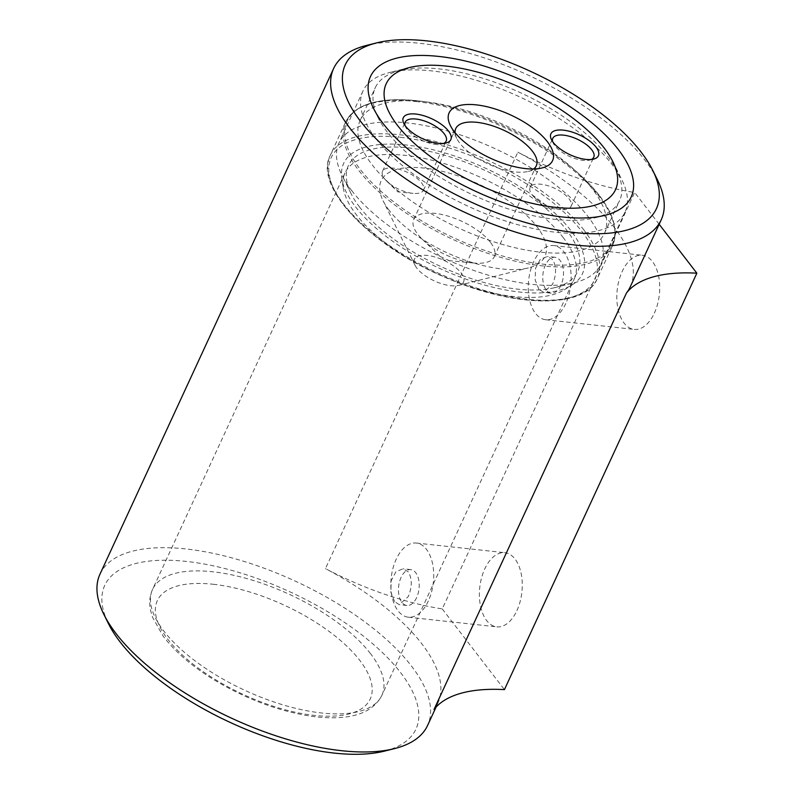 <?xml version="1.0" encoding="UTF-8"?>
<svg xmlns="http://www.w3.org/2000/svg" width="794" height="794" viewBox="0 0 794 794"><rect width="100%" height="100%" fill="white"/><g stroke="black" fill="none" stroke-linecap="round" stroke-linejoin="round"><path stroke-width="0.6" stroke-dasharray="3.97 2.98" d="M591.361 159.495A22.55 9.449 -155.2 0 1 589.614 160.11A22.55 9.449 -155.2 0 1 554.837 145.749A22.55 9.449 -155.2 0 1 553.289 143.317A22.55 9.449 -155.2 0 1 552.634 141.6M532.159 194.828A22.55 9.449 24.8 0 0 534.441 197.359A22.55 9.449 24.8 0 0 560.683 209.487A22.55 9.449 24.8 0 0 571.075 206.301A22.55 9.449 24.8 0 0 554.569 188.257A22.55 9.449 24.8 0 0 530.134 187.374A22.55 9.449 24.8 0 0 532.159 194.828M443.757 143.377A22.55 9.449 -155.2 0 1 442.02 144.002A22.55 9.449 -155.2 0 1 407.233 129.63A22.55 9.449 -155.2 0 1 405.694 127.209A22.55 9.449 -155.2 0 1 405.029 125.482M384.554 178.71A22.55 9.449 24.8 0 0 386.847 181.25A22.55 9.449 24.8 0 0 413.079 193.369A22.55 9.449 24.8 0 0 423.48 190.183A22.55 9.449 24.8 0 0 406.965 172.149A22.55 9.449 24.8 0 0 382.529 171.266A22.55 9.449 24.8 0 0 384.554 178.71M533.637 168.983A44.355 18.58 -155.2 0 1 528.179 171.425A44.355 18.58 -155.2 0 1 459.756 143.178A44.355 18.58 -155.2 0 1 456.729 138.414A44.355 18.58 -155.2 0 1 455.051 132.667M490.275 242.12A44.355 18.58 24.8 0 0 447.995 216.077A44.355 18.58 24.8 0 0 413.724 219.551A44.355 18.58 24.8 0 0 422.209 239.183A44.355 18.58 24.8 0 0 473.81 263.032A44.355 18.58 24.8 0 0 494.255 256.76A44.355 18.58 24.8 0 0 490.275 242.12M375.909 138.712A144.339 60.463 -155.2 0 1 362.957 91.062A144.339 60.463 -155.2 0 1 389.427 72.562A144.339 60.463 -155.2 0 1 519.345 96.719A144.339 60.463 -155.2 0 1 621.94 180A144.339 60.463 -155.2 0 1 625.017 212.147A144.339 60.463 -155.2 0 1 513.51 223.461A144.339 60.463 -155.2 0 1 375.909 138.712M351.851 190.768A144.339 60.463 -155.2 0 1 341.976 175.256A144.339 60.463 -155.2 0 1 338.909 143.109A144.339 60.463 -155.2 0 1 495.297 148.766A144.339 60.463 -155.2 0 1 600.959 264.194A144.339 60.463 -155.2 0 1 574.489 282.694A144.339 60.463 -155.2 0 1 351.851 190.768M359.742 207.254A126.296 52.9 -155.2 0 1 351.107 193.676A126.296 52.9 -155.2 0 1 485.253 170.502A126.296 52.9 -155.2 0 1 554.549 287.686A126.296 52.9 -155.2 0 1 359.742 207.254M389.259 210.47A90.208 37.784 -155.2 0 1 383.095 200.773A90.208 37.784 -155.2 0 1 478.911 184.228A90.208 37.784 -155.2 0 1 528.407 267.925A90.208 37.784 -155.2 0 1 389.259 210.47M416.87 268.164A27.065 11.334 -155.2 0 1 415.014 265.256A27.065 11.334 -155.2 0 1 443.767 260.293A27.065 11.334 -155.2 0 1 458.614 285.403A27.065 11.334 -155.2 0 1 416.87 268.164M657.363 179.662A180.427 75.579 24.8 0 0 645.016 160.279A180.427 75.579 24.8 0 0 366.729 45.367M630.287 286.773A180.427 75.579 24.8 0 0 614.099 227.203A180.427 75.579 24.8 0 0 517.847 152.18A180.427 75.579 24.8 0 0 634.654 192.495L442.238 608.919A180.427 75.579 -155.2 0 1 325.431 568.613L517.847 152.18M434.02 709.489A180.427 75.579 24.8 0 0 437.861 703.196A180.427 75.579 24.8 0 0 421.683 643.626A180.427 75.579 24.8 0 0 325.431 568.613M99.984 574.151A180.427 75.579 -155.2 0 1 239.371 560.008A180.427 75.579 -155.2 0 1 411.371 665.938A180.427 75.579 -155.2 0 1 427.559 725.508M659.159 224.275L634.654 192.495M442.238 608.919L504.438 689.619M654.335 313.173A37.298 21.19 -83.8 0 0 658.573 275.955A37.298 21.19 -83.8 0 0 642.316 255.251A37.298 21.19 -83.8 0 0 617.206 290.028A37.298 21.19 -83.8 0 0 634.217 329.401A37.298 21.19 -83.8 0 0 654.335 313.173M516.894 610.626A37.298 21.19 -83.8 0 0 521.132 573.407A37.298 21.19 -83.8 0 0 504.875 552.703A37.298 21.19 -83.8 0 0 479.765 587.481A37.298 21.19 -83.8 0 0 496.786 626.853A37.298 21.19 -83.8 0 0 516.894 610.626M428.343 600.959A37.298 21.19 96.2 0 1 408.225 617.186A37.298 21.19 96.2 0 1 391.204 577.814A37.298 21.19 96.2 0 1 416.314 543.036A37.298 21.19 96.2 0 1 432.571 563.74A37.298 21.19 96.2 0 1 428.343 600.959M416.612 597.634A18.044 10.253 96.2 0 1 406.875 605.485A18.044 10.253 96.2 0 1 398.638 586.438A18.044 10.253 96.2 0 1 410.786 569.616A18.044 10.253 96.2 0 1 418.656 579.63A18.044 10.253 96.2 0 1 416.612 597.634M565.775 303.516A37.298 21.19 96.2 0 1 545.667 319.734A37.298 21.19 96.2 0 1 528.645 280.361A37.298 21.19 96.2 0 1 553.755 245.584A37.298 21.19 96.2 0 1 570.013 266.288A37.298 21.19 96.2 0 1 565.775 303.516M560.921 285.314A18.044 10.253 96.2 0 1 551.185 293.165A18.044 10.253 96.2 0 1 542.957 274.119A18.044 10.253 96.2 0 1 555.105 257.286A18.044 10.253 96.2 0 1 562.966 267.31A18.044 10.253 96.2 0 1 560.921 285.314M355.484 206.787A131.506 55.084 24.8 0 0 464.52 278.634A131.506 55.084 24.8 0 0 571.978 285.016A131.506 55.084 24.8 0 0 486.166 168.527A131.506 55.084 24.8 0 0 341.837 178.68A131.506 55.084 24.8 0 0 355.484 206.787M562.946 237.237A126.296 52.9 -155.2 0 1 574.27 278.942A126.296 52.9 -155.2 0 1 564.226 289.82A126.296 52.9 -155.2 0 1 461.026 283.686A126.296 52.9 -155.2 0 1 356.308 214.688A126.296 52.9 -155.2 0 1 343.207 187.692A126.296 52.9 -155.2 0 1 344.973 172.983A126.296 52.9 -155.2 0 1 442.536 163.088A126.296 52.9 -155.2 0 1 562.946 237.237M538.888 289.294L535.186 280.014L535.484 268.451L540.248 259.37L547.443 256.462L552.634 259.549C556.594 266.516 556.544 274.803 552.475 284.391L543.553 292.321L538.888 289.294M394.578 601.614L390.876 592.334L391.174 580.771L395.938 571.69L403.134 568.782L408.324 571.869C412.284 578.836 412.235 587.123 408.166 596.711L399.243 604.651L394.578 601.614M607.509 156.18A134.573 56.364 -155.2 0 1 619.578 200.614A134.573 56.364 -155.2 0 1 594.904 217.854A134.573 56.364 -155.2 0 1 387.333 132.151A134.573 56.364 -155.2 0 1 378.133 117.691A134.573 56.364 -155.2 0 1 375.264 87.717A134.573 56.364 -155.2 0 1 479.219 77.177A134.573 56.364 -155.2 0 1 607.509 156.18M592.384 188.912A134.573 56.364 24.8 0 0 574.648 169.956A134.573 56.364 24.8 0 0 427.728 102.069A134.573 56.364 24.8 0 0 360.139 120.45A134.573 56.364 24.8 0 0 458.654 228.067A134.573 56.364 24.8 0 0 604.452 233.337A134.573 56.364 24.8 0 0 592.384 188.912M384.495 751.114A171.405 71.797 24.8 0 0 290.455 592.086A171.405 71.797 24.8 0 0 108.391 623.538M400.474 137.322A145.242 60.84 -155.2 0 1 597.257 270.357A145.242 60.84 -155.2 0 1 391.452 247.897A145.242 60.84 -155.2 0 1 400.474 137.322M370.53 653.67A126.296 52.9 24.8 0 0 212.782 571.779A126.296 52.9 24.8 0 0 152.557 589.416A126.296 52.9 24.8 0 0 245.018 690.413A126.296 52.9 24.8 0 0 381.854 695.365A126.296 52.9 24.8 0 0 370.53 653.67M584.047 230.171A147.049 61.595 24.8 0 0 400.384 134.831A147.049 61.595 24.8 0 0 330.264 155.356A147.049 61.595 24.8 0 0 437.911 272.957A147.049 61.595 24.8 0 0 597.237 278.714A147.049 61.595 24.8 0 0 584.047 230.171M415.788 101.483A147.049 61.595 -155.2 0 1 599.45 196.823A147.049 61.595 -155.2 0 1 612.64 245.366A147.049 61.595 -155.2 0 1 453.324 239.609A147.049 61.595 -155.2 0 1 345.668 122.008A147.049 61.595 -155.2 0 1 415.788 101.483M599.311 195.453A146.146 61.217 24.8 0 0 580.047 174.869A146.146 61.217 24.8 0 0 420.492 101.136A146.146 61.217 24.8 0 0 416.771 100.699A146.146 61.217 24.8 0 0 360.198 169.35A146.146 61.217 24.8 0 0 542.729 264.104A146.146 61.217 24.8 0 0 599.311 195.453M213.239 584.265A117.274 49.129 -155.2 0 1 372.128 691.673A117.274 49.129 -155.2 0 1 205.954 673.54A117.274 49.129 -155.2 0 1 213.239 584.265M589.614 160.11L593.604 159.108M553.289 143.317L551.463 139.635M571.075 206.301L593.753 157.222M530.134 187.374L552.813 138.295M442.02 144.002L446.01 142.999M405.694 127.209L403.868 123.527M423.48 190.183L446.159 141.104M382.529 171.266L405.208 122.187M528.179 171.425L542.133 167.931M456.729 138.414L450.337 125.512M494.255 256.76L536.317 165.748M413.724 219.551L455.776 128.529M534.441 197.359L545.448 208.008L560.683 209.487M386.847 181.25L397.844 191.9L413.079 193.369M422.209 239.183L443.836 260.124L473.81 263.032M409.367 67.569L389.427 72.562M612.819 161.579L621.94 180M362.957 91.062L338.909 143.109M625.017 212.147L600.959 264.194M554.549 287.686L574.489 282.694M351.107 193.676L341.976 175.256M458.614 285.403L528.407 267.925M415.014 265.256L383.095 200.773M436.065 707.107L437.861 703.196M408.225 617.186L496.786 626.853M416.314 543.036L504.875 552.703M545.667 319.734L634.217 329.401M553.755 245.584L642.316 255.251M564.226 289.82L571.978 285.016M343.207 187.692L341.837 178.68M344.973 172.983L152.557 589.416C149.639 595.937 148.994 602.983 150.612 610.556L152.617 617.434L163.157 636.153C174.72 651.368 191.314 665.7 212.951 679.148C243.669 697.817 275.081 709.965 307.169 715.602C319.029 717.558 329.897 718.213 339.802 717.558C360.913 716.218 374.927 708.814 381.854 695.365L574.27 278.942M410.786 569.616L403.134 568.772M406.875 605.485L399.134 604.641M555.105 257.286L547.453 256.452M551.185 293.165L543.443 292.321M594.904 217.854L604.869 215.353M378.133 117.691L373.567 108.48M604.452 233.337L619.578 200.614M360.139 120.45L375.264 87.717M427.728 102.069L416.761 100.699C378.698 97.037 354.997 104.143 345.668 122.008L330.264 155.356C313.054 186.689 371.622 247.45 448.441 278.744C516.765 308.231 585.416 308.409 597.237 278.714L612.64 245.366C620.392 225.943 609.534 202.44 580.047 174.869L574.648 169.956"/><path stroke-width="1.19" d="M552.634 141.6A22.55 9.449 -155.2 0 1 552.813 138.295A22.55 9.449 -155.2 0 1 570.231 136.528A22.55 9.449 -155.2 0 1 591.729 149.768A22.55 9.449 -155.2 0 1 593.753 157.222A22.55 9.449 -155.2 0 1 591.361 159.495M596.056 147.118A26.162 10.957 24.8 0 0 565.536 130.454A26.162 10.957 24.8 0 0 551.463 139.635A26.162 10.957 24.8 0 0 570.062 154.731A26.162 10.957 24.8 0 0 593.604 159.108A26.162 10.957 24.8 0 0 596.056 147.118M397.536 125.452A126.296 52.9 -155.2 0 1 409.367 67.569A126.296 52.9 -155.2 0 1 523.048 88.7A126.296 52.9 -155.2 0 1 612.819 161.579A126.296 52.9 -155.2 0 1 544.883 205.894A126.296 52.9 -155.2 0 1 397.536 125.452M448.461 131.01A26.162 10.957 24.8 0 0 417.942 114.346A26.162 10.957 24.8 0 0 403.868 123.527A26.162 10.957 24.8 0 0 422.458 138.622A26.162 10.957 24.8 0 0 446.01 142.999A26.162 10.957 24.8 0 0 448.461 131.01M454.237 131.635A56.989 23.87 24.8 0 0 542.133 167.931A56.989 23.87 24.8 0 0 510.87 115.061A56.989 23.87 24.8 0 0 450.337 125.512A56.989 23.87 24.8 0 0 454.237 131.635M405.029 125.482A22.55 9.449 -155.2 0 1 405.208 122.187A22.55 9.449 -155.2 0 1 422.636 120.42A22.55 9.449 -155.2 0 1 444.134 133.66A22.55 9.449 -155.2 0 1 446.159 141.104A22.55 9.449 -155.2 0 1 443.757 143.377M455.051 132.667A44.355 18.58 -155.2 0 1 455.776 128.529A44.355 18.58 -155.2 0 1 490.047 125.055A44.355 18.58 -155.2 0 1 532.337 151.098A44.355 18.58 -155.2 0 1 536.317 165.748A44.355 18.58 -155.2 0 1 533.637 168.983M360.635 121.422A171.405 71.797 -155.2 0 1 376.693 42.876A171.405 71.797 -155.2 0 1 530.978 71.549A171.405 71.797 -155.2 0 1 652.797 170.452A171.405 71.797 -155.2 0 1 560.604 230.588A171.405 71.797 -155.2 0 1 360.635 121.422M376.693 42.876L366.729 45.367A180.427 75.579 24.8 0 0 333.639 68.483A180.427 75.579 24.8 0 0 349.826 128.052A180.427 75.579 24.8 0 0 521.827 233.982A180.427 75.579 24.8 0 0 661.204 219.849A180.427 75.579 24.8 0 0 657.363 179.662L652.797 170.452M436.065 707.107L427.559 725.508A180.427 75.579 -155.2 0 1 394.469 748.623A180.427 75.579 -155.2 0 1 116.172 633.721A180.427 75.579 -155.2 0 1 103.835 614.328A180.427 75.579 -155.2 0 1 99.984 574.151L333.639 68.483M626.436 293.065L434.02 709.489A180.427 75.579 -155.2 0 1 504.438 689.619L696.854 273.186A180.427 75.579 24.8 0 0 626.436 293.065A180.427 75.579 24.8 0 0 630.287 286.773L661.204 219.849M383.393 123.904A143.595 60.146 24.8 0 0 604.869 215.353A143.595 60.146 24.8 0 0 526.085 82.129A143.595 60.146 24.8 0 0 373.567 108.48A143.595 60.146 24.8 0 0 383.393 123.904M696.854 273.186L659.159 224.275M103.835 614.328L108.391 623.538A171.405 71.797 24.8 0 0 120.112 641.959A171.405 71.797 24.8 0 0 384.495 751.114L394.469 748.623"/></g></svg>
